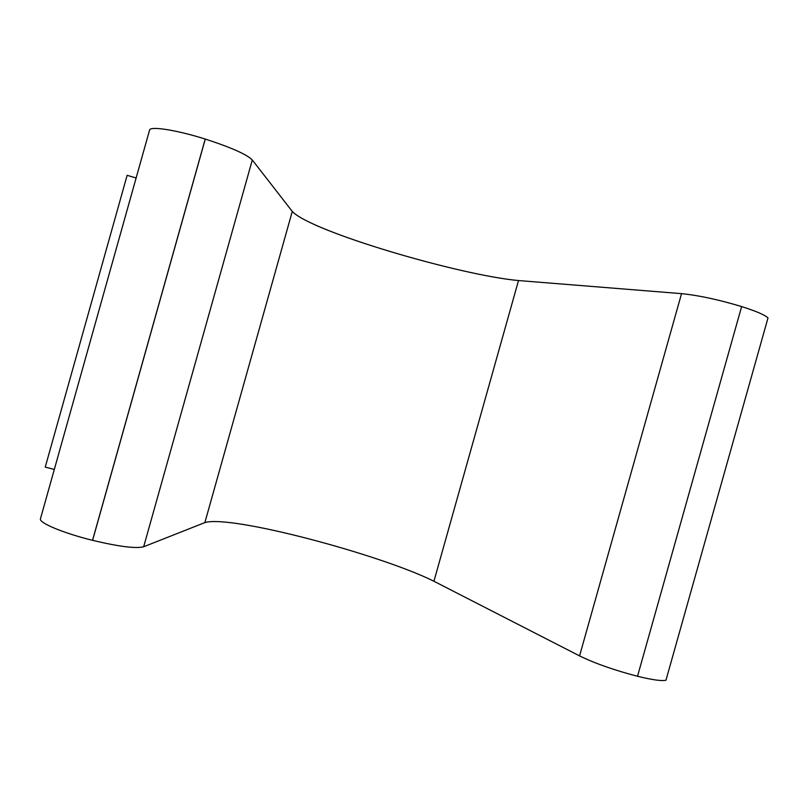 <?xml version="1.0" encoding="UTF-8"?>
<svg xmlns="http://www.w3.org/2000/svg" width="809" height="809" viewBox="0 0 809 809"><rect width="100%" height="100%" fill="white"/><g stroke="black" fill="none" stroke-linecap="round" stroke-linejoin="round"><path stroke-width="1.21" d="M741.631 306.571C718.574 299.643 698.541 295.346 681.532 293.647L579.568 655.897C594.928 663.4 614.253 670.196 637.522 676.273L741.631 306.571L637.522 676.273M579.568 655.897L433.927 581.256L518.508 280.551L681.532 293.647M92.539 540.331L205.213 139.047C176.686 130.037 150.039 125.88 149.574 130.077L40.45 518.822C38.63 522.766 63.506 533.192 92.539 540.331L92.6 540.351C119.085 546.641 136.114 548.775 143.668 546.763L204.869 522.584C231.061 514.524 381.403 554.954 433.927 581.256M136.114 178.02L127.144 175.3L45.243 467.096L54.314 469.442M637.583 676.294C652.55 679.944 662.015 681.239 665.979 680.187L666.656 677.78M767.326 320.293L767.994 317.947C765.142 315.045 756.375 311.253 741.681 306.591M143.668 546.763L252.297 159.99C246.856 154.448 231.182 147.471 205.274 139.067L92.6 540.351M252.297 159.99L292.282 211.422C310.575 231.526 460.038 275.313 518.508 280.551M204.869 522.584L292.282 211.422M665.979 680.187L767.994 317.947"/></g></svg>

